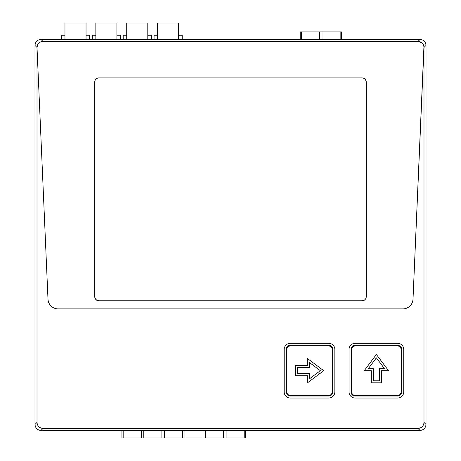 <?xml version="1.0" encoding="UTF-8"?>
<svg xmlns="http://www.w3.org/2000/svg" width="461" height="461" viewBox="0 0 461 461"><rect width="100%" height="100%" fill="white"/><g stroke="black" fill="none" stroke-linecap="round" stroke-linejoin="round"><path stroke-width="0.69" d="M426.016 45.426C425.636 41.801 423.636 39.796 420.011 39.416L40.989 39.416C37.364 39.796 35.364 41.801 34.984 45.426L34.984 424.443C35.364 428.067 37.364 430.073 40.989 430.453L420.011 430.453C423.636 430.073 425.636 428.067 426.016 424.443L426.016 45.426L423.993 47.448L413.004 299.201A10.13 10.13 0 0 1 402.879 308.887A10.13 10.13 0 0 0 413.004 299.201L423.936 46.596M426.016 424.443L423.993 422.42L423.993 47.448A6.218 6.079 135 0 0 417.983 41.444L42.158 41.502M420.749 42.107L417.989 41.444C421.642 41.79 423.647 43.789 423.993 47.448M423.993 422.42C423.647 426.079 421.642 428.079 417.983 428.425L43.017 428.425C39.358 428.079 37.353 426.079 37.007 422.42L37.007 47.448C37.353 43.789 39.358 41.79 43.017 41.444A6.218 6.079 45 0 0 37.007 47.448L47.996 299.201A10.13 10.13 0 0 0 58.121 308.887L402.879 308.887L58.121 308.887A10.13 10.13 0 0 1 47.996 299.201L37.007 47.448L37.669 44.682L37.007 47.448L34.984 45.426M334.842 391.959L334.842 349.409A6.079 6.079 0 0 0 328.768 343.33L290.269 343.33A6.079 6.079 0 0 0 284.189 349.409L284.189 391.959A6.079 6.079 0 0 0 290.269 398.033L328.768 398.033A6.079 6.079 0 0 0 334.842 391.959L334.842 349.409A6.079 6.079 0 0 0 328.768 343.33L290.269 343.33A6.079 6.079 0 0 0 284.189 349.409L284.189 391.959A6.079 6.079 0 0 0 290.269 398.033L328.768 398.033A6.079 6.079 0 0 0 334.842 391.959M403.732 349.409A6.079 6.079 0 0 0 397.653 343.33L355.108 343.33A6.079 6.079 0 0 0 349.029 349.409L349.029 391.959A6.079 6.079 0 0 0 355.108 398.033L397.653 398.033A6.079 6.079 0 0 0 403.732 391.959L403.732 349.409A6.079 6.079 0 0 0 397.653 343.33L355.108 343.33A6.079 6.079 0 0 0 349.029 349.409L349.029 391.959A6.079 6.079 0 0 0 355.108 398.033L397.653 398.033A6.079 6.079 0 0 0 403.732 391.959L403.732 349.409M332.208 349.409L332.819 349.409A4.051 4.051 0 0 0 328.768 345.358C331.228 345.594 332.577 346.949 332.819 349.409L332.819 391.959C332.577 394.42 331.228 395.769 328.768 396.011A4.051 4.051 0 0 0 332.819 391.959L332.819 349.409A4.051 4.051 0 0 0 328.768 345.358L328.768 345.963C330.86 346.171 332.006 347.317 332.208 349.409L332.208 391.959C332.006 394.051 330.86 395.198 328.768 395.4L290.269 395.4C288.177 395.198 287.03 394.051 286.828 391.959L286.828 349.409C287.03 347.317 288.177 346.171 290.269 345.963L328.768 345.963M286.828 391.959L286.218 391.959A4.051 4.051 0 0 0 290.269 396.011C287.808 395.769 286.46 394.42 286.218 391.959L286.218 349.409C286.46 346.949 287.808 345.594 290.269 345.358A4.051 4.051 0 0 0 286.218 349.409L286.218 391.959A4.051 4.051 0 0 0 290.269 396.011L290.269 395.4M401.099 349.409L401.704 349.409A4.051 4.051 0 0 0 397.653 345.358C400.113 345.594 401.468 346.949 401.704 349.409L401.704 391.959C401.468 394.42 400.113 395.769 397.653 396.011A4.051 4.051 0 0 0 401.704 391.959L401.704 349.409A4.051 4.051 0 0 0 397.653 345.358L397.653 345.963C399.745 346.171 400.891 347.317 401.099 349.409L401.099 391.959C400.891 394.051 399.745 395.198 397.653 395.4L355.108 395.4C353.017 395.198 351.864 394.051 351.662 391.959L351.662 349.409C351.864 347.317 353.011 346.171 355.108 345.963L397.653 345.963M351.662 391.959L351.052 391.959A4.051 4.051 0 0 0 355.108 396.011C352.642 395.769 351.294 394.42 351.052 391.959L351.052 349.409C351.294 346.949 352.642 345.594 355.108 345.358A4.051 4.051 0 0 0 351.052 349.409L351.052 391.959A4.051 4.051 0 0 0 355.108 396.011L355.108 395.4M290.269 345.963L290.269 345.358L328.768 345.358L290.269 345.358A4.051 4.051 0 0 0 286.218 349.409L286.828 349.409M328.768 395.4L328.768 396.011L290.269 396.011L328.768 396.011A4.051 4.051 0 0 0 332.819 391.959L332.208 391.959M355.108 345.963L355.108 345.358L397.653 345.358L355.108 345.358A4.051 4.051 0 0 0 351.052 349.409L351.662 349.409M397.653 395.4L397.653 396.011L355.108 396.011L397.653 396.011A4.051 4.051 0 0 0 401.704 391.959L401.099 391.959M295.334 365.619L307.493 365.619L307.493 358.525L323.703 370.684L307.493 382.837L307.493 375.75L307.493 382.837L323.703 370.684L307.493 358.525L307.493 365.619L295.334 365.619L295.334 375.75L307.493 375.75L295.334 375.75L295.334 365.619M371.312 382.837L371.312 370.684L364.225 370.684L376.378 354.474L388.537 370.684L376.378 354.474L364.225 370.684L371.312 370.684L371.312 382.837L381.443 382.837L381.443 370.684L388.537 370.684L381.443 370.684L381.443 382.837L371.312 382.837M297.362 367.642L309.515 367.642L309.515 362.577L320.326 370.684L309.515 378.786L320.326 370.684L309.515 362.577L309.515 367.642L297.362 367.642L297.362 373.721L309.515 373.721L309.515 378.786L309.515 373.721L297.362 373.721L297.362 367.642M384.486 368.656L376.378 357.851L368.276 368.656L373.341 368.656L373.341 380.815L379.42 380.815L379.42 368.656L384.486 368.656L376.378 357.851L368.276 368.656L373.341 368.656L373.341 380.815L379.42 380.815L379.42 368.656L384.486 368.656M421.948 42.919L417.983 41.444L43.017 41.444L40.989 39.416M365.51 79.632L366.247 81.966A4.051 4.051 0 0 0 362.196 77.909L98.804 77.909A4.051 4.051 0 0 0 94.753 81.966C94.989 79.499 96.343 78.151 98.804 77.909L362.196 77.909C364.657 78.151 366.011 79.499 366.247 81.966L366.247 296.728C366.011 299.189 364.657 300.543 362.196 300.785L98.804 300.785C96.343 300.543 94.989 299.189 94.753 296.728L94.753 81.966L94.753 296.728A4.051 4.051 0 0 0 98.804 300.785L97.006 300.359M96.902 300.307L95.542 299.137M95.49 299.062L94.753 296.728M364.524 300.048L362.196 300.785A4.051 4.051 0 0 0 366.247 296.728L365.827 298.532M365.775 298.636L364.599 299.99M362.196 77.909L363.994 78.335M364.098 78.387L365.458 79.557M362.196 300.785L98.804 300.785M366.247 296.728L366.247 81.966M341.376 39.416L341.376 31.918L300.209 31.918L300.209 39.416M301.436 39.416L301.436 31.918M340.149 39.416L340.149 31.918M322.02 39.416L322.02 31.918M319.565 39.416L319.565 31.918M178.672 35.209L182.204 35.209L182.204 39.416M154.072 39.416L154.072 35.209L157.599 35.209L157.599 39.416L157.599 23.05L178.672 23.05L178.672 39.416M61.44 39.416L61.44 35.209L64.966 35.209L64.966 39.416L64.966 23.05L86.04 23.05L86.04 39.416M151.323 39.416L151.323 35.209L147.848 35.209L147.848 39.416M86.04 35.209L89.567 35.209L89.567 39.416M92.315 39.416L92.315 35.209L95.848 35.209L95.848 39.416L95.848 23.05L116.915 23.05L116.915 39.416M116.915 35.209L120.448 35.209L120.448 39.416M123.191 39.416L123.191 35.209L126.723 35.209L126.723 39.416L126.723 23.05L147.797 23.05L147.797 39.416M182.47 430.453L182.47 437.95L184.924 437.95L184.924 430.453M164.341 430.453L164.341 437.95L182.47 437.95M161.88 430.453L161.88 437.95L164.341 437.95M143.757 430.453L143.757 437.95L161.88 437.95M141.297 430.453L141.297 437.95L143.757 437.95M141.297 437.95L123.173 437.95L123.173 430.453M226.097 430.453L226.097 437.95L245.454 437.95L245.454 430.453M244.221 430.453L244.221 437.95M223.637 430.453L223.637 437.95L226.097 437.95M205.514 430.453L205.514 437.95L223.637 437.95M203.053 430.453L203.053 437.95L205.514 437.95M203.053 437.95L184.924 437.95M123.173 437.95L121.94 437.95L121.94 430.453M420.011 39.416L417.983 41.444M40.989 430.453L43.017 428.425M420.011 430.453L417.983 428.425M34.984 424.443L37.007 422.42"/></g></svg>
